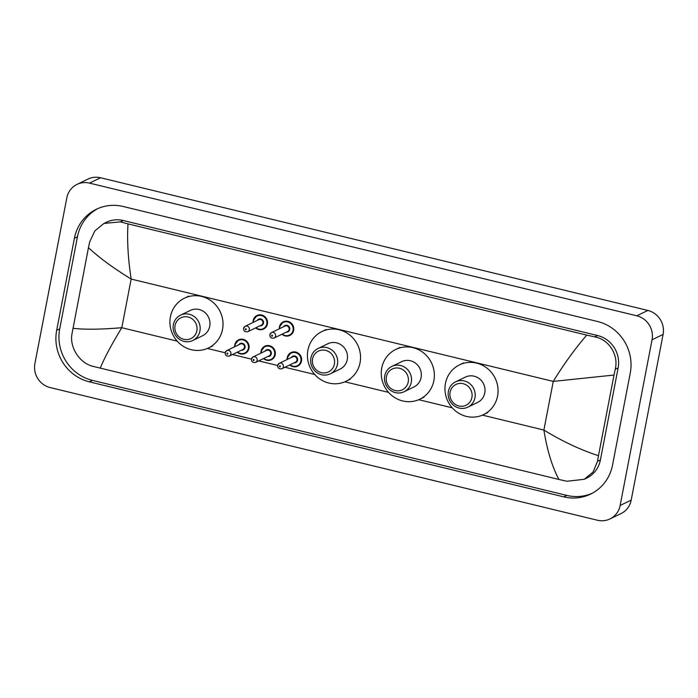 <?xml version="1.0" encoding="UTF-8"?>
<svg xmlns="http://www.w3.org/2000/svg" width="698" height="698" viewBox="0 0 698 698"><rect width="100%" height="100%" fill="white"/><g stroke="black" fill="none" stroke-linecap="round" stroke-linejoin="round"><path stroke-width="1.05" d="M76.998 184.403L88.061 179.046A20.094 19.134 64.2 0 1 100.547 177.754L647.875 310.453A20.094 19.134 64.2 0 1 663.1 334.429L631.193 500.108A20.094 19.134 64.2 0 1 621.002 513.597L609.939 518.954A20.094 19.134 64.2 0 1 597.453 520.246L50.125 387.547A20.094 19.134 64.2 0 1 34.9 363.571L66.807 197.892A20.094 19.134 64.2 0 1 76.998 184.403A20.094 19.134 64.2 0 1 89.492 183.112L636.82 315.81A20.094 19.134 64.2 0 1 652.045 339.786L620.138 505.465A20.094 19.134 64.2 0 1 609.939 518.954M612.539 465.086L630.259 373.037A43.206 41.138 -115.8 0 0 597.532 321.499L123.18 206.495A43.206 41.138 -115.8 0 0 96.324 209.269A43.206 41.138 -115.8 0 0 74.407 238.271L56.678 330.311A43.206 41.138 -115.8 0 0 89.414 381.858L563.766 496.863A43.206 41.138 -115.8 0 0 590.621 494.088A43.206 41.138 -115.8 0 0 612.539 465.086M97.86 208.562A43.206 41.138 -115.8 0 0 77.443 236.796L59.723 328.845A43.206 41.138 -115.8 0 0 92.45 380.384L566.802 495.397A43.206 41.138 -115.8 0 0 592.122 493.32M584.261 479.299L566.968 481.254L558.932 479.465C552.153 466.761 547.136 450.289 543.89 430.047C562.248 441.284 580.439 449.844 598.474 455.715L597.497 461.343L593.117 471.961L584.261 479.299L586.652 478.147A27.126 25.826 -115.8 0 0 600.411 459.938L618.14 367.89A27.126 25.826 -115.8 0 0 597.584 335.529L123.241 220.516A27.126 25.826 -115.8 0 0 106.375 222.269L103.985 223.421L120.414 221.885L128.004 223.884C126.984 240.374 128.039 258.766 131.163 279.069C112.902 267.779 98.671 257.309 88.472 247.642L89.693 241.883L94.849 230.898L103.985 223.421M558.932 479.465L92.616 366.249C79.685 363.03 69.425 347.508 71.973 333.932L88.472 247.642M598.474 455.715L614.004 375.053L553.261 381.405C563.679 364.391 574.838 348.956 586.739 335.11L128.004 223.884M586.739 335.11L594.766 336.89C609.127 339.42 618.864 355.195 615.226 369.303L614.004 375.053M72.941 328.304C84.667 329.665 100.957 329.465 121.801 327.711C111.497 344.664 104.299 358.179 100.207 368.247M450.105 392.197A11.552 11.002 64.2 0 1 463.149 383.699A11.552 11.002 64.2 0 1 471.9 397.485A11.552 11.002 64.2 0 1 458.856 405.983A11.552 11.002 64.2 0 1 450.105 392.197M448.421 391.29A14.065 13.393 64.2 0 1 455.558 381.85A14.065 13.393 64.2 0 1 469.85 383.717A14.065 13.393 64.2 0 1 474.963 397.72A14.065 13.393 64.2 0 1 467.826 407.161A14.065 13.393 64.2 0 1 453.534 405.294A14.065 13.393 64.2 0 1 448.421 391.29M467.826 407.161L477.641 402.414A14.065 13.393 -115.8 0 0 484.778 392.965A14.065 13.393 -115.8 0 0 479.657 378.962A14.065 13.393 -115.8 0 0 465.374 377.095L455.558 381.85M445.446 383.429A27.632 26.306 64.2 0 1 459.459 364.888A27.632 26.306 64.2 0 1 487.527 368.561A27.632 26.306 64.2 0 1 497.569 396.071A27.632 26.306 64.2 0 1 483.548 414.621A27.632 26.306 64.2 0 1 455.489 410.948A27.632 26.306 64.2 0 1 445.446 383.429M386.413 376.754A11.552 11.002 64.2 0 1 399.457 368.256A11.552 11.002 64.2 0 1 408.208 382.042A11.552 11.002 64.2 0 1 395.164 390.54A11.552 11.002 64.2 0 1 386.413 376.754M384.738 375.847A14.065 13.393 64.2 0 1 391.875 366.406A14.065 13.393 64.2 0 1 406.157 368.274A14.065 13.393 64.2 0 1 411.27 382.277A14.065 13.393 64.2 0 1 404.133 391.726A14.065 13.393 64.2 0 1 389.85 389.85A14.065 13.393 64.2 0 1 384.738 375.847M404.133 391.726L413.949 386.971A14.065 13.393 -115.8 0 0 421.086 377.531A14.065 13.393 -115.8 0 0 415.973 363.518A14.065 13.393 -115.8 0 0 401.682 361.651L391.875 366.406M381.754 367.994A27.632 26.306 64.2 0 1 395.775 349.445A27.632 26.306 64.2 0 1 423.834 353.118A27.632 26.306 64.2 0 1 433.877 380.628A27.632 26.306 64.2 0 1 419.864 399.177A27.632 26.306 64.2 0 1 391.796 395.504A27.632 26.306 64.2 0 1 381.754 367.994M312.582 358.859A11.552 11.002 64.2 0 1 325.626 350.352A11.552 11.002 64.2 0 1 334.386 364.138A11.552 11.002 64.2 0 1 321.333 372.636A11.552 11.002 64.2 0 1 312.582 358.859M310.907 357.943A14.065 13.393 64.2 0 1 318.044 348.503A14.065 13.393 64.2 0 1 332.327 350.37A14.065 13.393 64.2 0 1 337.439 364.382A14.065 13.393 64.2 0 1 330.302 373.823A14.065 13.393 64.2 0 1 316.019 371.955A14.065 13.393 64.2 0 1 310.907 357.943M330.302 373.823L340.118 369.067A14.065 13.393 -115.8 0 0 347.255 359.627A14.065 13.393 -115.8 0 0 342.142 345.623A14.065 13.393 -115.8 0 0 327.851 343.748L318.044 348.503M307.923 350.091A27.632 26.306 64.2 0 1 321.944 331.541A27.632 26.306 64.2 0 1 350.003 335.214A27.632 26.306 64.2 0 1 360.046 362.733A27.632 26.306 64.2 0 1 346.034 381.274A27.632 26.306 64.2 0 1 317.965 377.601A27.632 26.306 64.2 0 1 307.923 350.091M175.067 325.512A11.552 11.002 64.2 0 1 188.111 317.014A11.552 11.002 64.2 0 1 196.862 330.8A11.552 11.002 64.2 0 1 183.818 339.298A11.552 11.002 64.2 0 1 175.067 325.512M173.383 324.605A14.065 13.393 64.2 0 1 180.52 315.164A14.065 13.393 64.2 0 1 194.812 317.032A14.065 13.393 64.2 0 1 199.925 331.035A14.065 13.393 64.2 0 1 192.788 340.484A14.065 13.393 64.2 0 1 178.496 338.609A14.065 13.393 64.2 0 1 173.383 324.605M192.788 340.484L202.603 335.729A14.065 13.393 -115.8 0 0 209.732 326.289A14.065 13.393 -115.8 0 0 204.619 312.276A14.065 13.393 -115.8 0 0 190.336 310.409L180.52 315.164M170.408 316.752A27.632 26.306 64.2 0 1 184.42 298.203A27.632 26.306 64.2 0 1 212.489 301.876A27.632 26.306 64.2 0 1 222.531 329.386A27.632 26.306 64.2 0 1 208.51 347.936A27.632 26.306 64.2 0 1 180.45 344.262A27.632 26.306 64.2 0 1 170.408 316.752M482.405 415.136L543.89 430.047L553.261 381.405L131.163 279.069L121.801 327.711L177.196 341.139M207.367 348.45L225.114 352.76M232.451 354.532L251.367 359.121M258.705 360.901L277.621 365.49M284.959 367.27L314.719 374.486M344.882 381.797L388.55 392.381M418.713 399.692L452.234 407.824M89.492 183.112L100.547 177.754M620.138 505.465L631.193 500.108M652.045 339.786L663.1 334.429M636.82 315.81L647.875 310.453M77.443 236.796L74.407 238.271M566.802 495.397L563.766 496.863M92.45 380.384L89.414 381.858M59.723 328.845L56.678 330.311M600.411 459.938L597.497 461.343M123.241 220.516L120.414 221.885M597.584 335.529L594.766 336.89M618.14 367.89L615.226 369.303M279.322 328.802A7.538 7.172 64.2 0 1 290.926 322.869A7.538 7.172 64.2 0 1 289.844 335.433A7.538 7.172 64.2 0 1 281.957 334.229M282.289 334.072A7.032 6.692 -115.8 0 0 293.055 330.329A7.032 6.692 -115.8 0 0 287.724 321.935A7.032 6.692 -115.8 0 0 279.662 328.645M283.554 326.76A3.516 3.35 64.2 0 1 289.74 329.526A3.516 3.35 64.2 0 1 286.18 332.187M274.052 338.059L287.593 331.498A3.01 2.871 -115.8 0 0 288.03 326.472A3.01 2.871 -115.8 0 0 284.967 326.071L271.426 332.632A3.01 2.871 64.2 0 1 275.579 336.035A3.01 2.871 64.2 0 1 274.052 338.059C271.313 338.574 269.89 337.466 269.794 334.761L271.426 332.632A3.01 2.871 64.2 0 0 269.89 334.656M271.574 335.564A0.506 0.48 -115.8 0 0 271.95 336.166A0.506 0.48 -115.8 0 0 272.517 335.799A0.506 0.48 -115.8 0 0 272.141 335.197A0.506 0.48 -115.8 0 0 271.574 335.564M257.021 315.505L253.173 320.583L253.051 322.45A7.538 7.172 64.2 0 1 264.673 316.508A7.538 7.172 64.2 0 1 263.591 329.072A7.538 7.172 64.2 0 1 255.704 327.868L258.696 329.508L263.591 329.072M256.035 327.702A7.032 6.692 -115.8 0 0 266.802 323.959A7.032 6.692 -115.8 0 0 261.471 315.575A7.032 6.692 -115.8 0 0 253.409 322.275M257.3 320.391A3.516 3.35 64.2 0 1 263.486 323.157A3.516 3.35 64.2 0 1 259.926 325.818M247.799 331.698L261.34 325.137A3.01 2.871 -115.8 0 0 261.776 320.112A3.01 2.871 -115.8 0 0 258.714 319.71L245.173 326.271A3.01 2.871 64.2 0 1 249.326 329.674A3.01 2.871 64.2 0 1 247.799 331.698C245.059 332.204 243.637 331.105 243.541 328.392L245.173 326.271A3.01 2.871 64.2 0 0 243.637 328.296M245.321 329.203A0.506 0.48 -115.8 0 0 245.696 329.796A0.506 0.48 -115.8 0 0 246.263 329.43A0.506 0.48 -115.8 0 0 245.888 328.828A0.506 0.48 -115.8 0 0 245.321 329.203M291.101 352.569L287.253 357.646L287.131 359.514A7.538 7.172 64.2 0 1 298.753 353.572A7.538 7.172 64.2 0 1 297.671 366.136A7.538 7.172 64.2 0 1 289.783 364.932M290.115 364.766A7.032 6.692 -115.8 0 0 300.882 361.023A7.032 6.692 -115.8 0 0 295.551 352.638A7.032 6.692 -115.8 0 0 287.489 359.339M291.38 357.455A3.516 3.35 64.2 0 1 297.566 360.22A3.516 3.35 64.2 0 1 294.006 362.881M295.42 362.201A3.01 2.871 -115.8 0 0 295.856 357.175A3.01 2.871 -115.8 0 0 292.794 356.774L279.252 363.335A3.01 2.871 64.2 0 1 283.405 366.738A3.01 2.871 64.2 0 1 281.879 368.762L295.42 362.201M277.717 365.359A3.01 2.871 64.2 0 1 279.252 363.335L277.621 365.455C277.717 368.16 279.13 369.259 281.879 368.762M280.343 366.494A0.506 0.48 -115.8 0 0 279.968 365.892A0.506 0.48 -115.8 0 0 279.401 366.267A0.506 0.48 -115.8 0 0 279.776 366.86A0.506 0.48 -115.8 0 0 280.343 366.494M260.904 353.136A7.538 7.172 64.2 0 1 272.499 347.203A7.538 7.172 64.2 0 1 271.417 359.767A7.538 7.172 64.2 0 1 263.53 358.563M263.861 358.406A7.032 6.692 -115.8 0 0 274.628 354.663A7.032 6.692 -115.8 0 0 269.297 346.269A7.032 6.692 -115.8 0 0 261.235 352.979M265.127 351.094A3.516 3.35 64.2 0 1 271.313 353.86A3.516 3.35 64.2 0 1 267.753 356.521M269.166 355.832A3.01 2.871 -115.8 0 0 269.603 350.806A3.01 2.871 -115.8 0 0 266.54 350.405L252.999 356.966A3.01 2.871 64.2 0 1 257.152 360.369A3.01 2.871 64.2 0 1 255.625 362.393L269.166 355.832M251.472 358.99A3.01 2.871 64.2 0 1 252.999 356.966L251.367 359.086C251.463 361.791 252.877 362.899 255.625 362.393M254.098 360.133A0.506 0.48 -115.8 0 0 253.714 359.531A0.506 0.48 -115.8 0 0 253.147 359.898A0.506 0.48 -115.8 0 0 253.531 360.5A0.506 0.48 -115.8 0 0 254.098 360.133M234.772 344.899A7.538 7.172 64.2 0 1 246.246 340.842A7.538 7.172 64.2 0 1 245.164 353.406A7.538 7.172 64.2 0 1 237.276 352.202M237.608 352.036A7.032 6.692 -115.8 0 0 248.375 348.293A7.032 6.692 -115.8 0 0 243.044 339.909A7.032 6.692 -115.8 0 0 234.982 346.609M238.873 344.725A3.516 3.35 64.2 0 1 245.059 347.491A3.516 3.35 64.2 0 1 241.499 350.152M242.913 349.471A3.01 2.871 -115.8 0 0 243.349 344.446A3.01 2.871 -115.8 0 0 240.286 344.044L226.745 350.605A3.01 2.871 64.2 0 1 230.898 354.008A3.01 2.871 64.2 0 1 229.372 356.024L242.913 349.471M225.218 352.63A3.01 2.871 64.2 0 1 226.745 350.605L225.114 352.726C225.21 355.43 226.623 356.53 229.372 356.024M227.845 353.764A0.506 0.48 -115.8 0 0 227.461 353.162A0.506 0.48 -115.8 0 0 226.894 353.537A0.506 0.48 -115.8 0 0 227.278 354.13A0.506 0.48 -115.8 0 0 227.845 353.764M234.65 346.775A7.538 7.172 64.2 0 1 234.764 344.943M459.459 364.888L463.612 362.873M483.548 414.621L487.693 412.614M395.775 349.445L399.919 347.438M419.864 399.177L424.009 397.171M321.944 331.541L326.088 329.535M346.034 381.274L350.178 379.267M184.42 298.203L188.573 296.196M208.51 347.936L212.654 345.929M289.844 335.433L284.95 335.878L281.931 334.237M279.305 328.819L279.427 326.952L283.275 321.874M289.757 364.941L292.767 366.572L297.671 366.136M264.847 346.208L261.008 351.286L260.877 353.153M263.512 358.571L266.514 360.203L271.417 359.767M238.594 339.839L234.755 344.917L234.624 346.784M237.259 352.211L240.26 353.842L245.164 353.406"/></g></svg>
